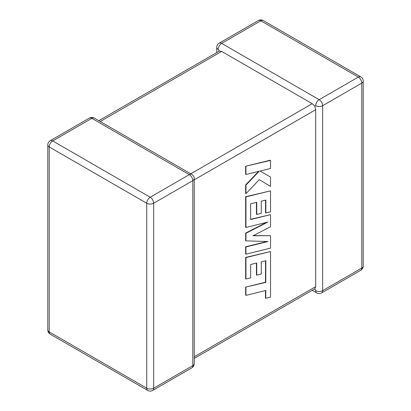 <?xml version="1.0" encoding="UTF-8"?>
<svg xmlns="http://www.w3.org/2000/svg" width="411" height="411" viewBox="0 0 411 411"><rect width="100%" height="100%" fill="white"/><g stroke="black" fill="none" stroke-linecap="round" stroke-linejoin="round"><path stroke-width="0.62" d="M315.694 105.699A4.917 2.836 -60 0 1 319.167 99.678L358.3 77.083L260.8 20.791L221.668 43.386L319.167 99.678A4.917 2.836 -120 0 1 322.645 105.699L322.645 290.649L361.772 268.054L361.772 83.104L322.645 105.699A4.917 2.836 -0 0 1 315.694 105.699L314.826 106.197L315.694 109.711L194.249 179.828M216.751 52.587L216.751 47.399A4.917 2.836 180 0 0 218.195 49.407L219.361 51.082L221.668 51.411L312.216 103.69L314.826 106.197M312.216 290.305L316.711 292.899A4.917 2.836 -60 0 1 315.694 290.649L314.826 288.794L194.249 358.413M194.249 356.748L315.694 286.631L314.826 288.794M315.694 286.631L315.694 109.711M265.537 260.826L265.475 282.239L245.65 287.104L245.65 295.185L245.953 295.36L265.778 290.495L265.778 298.263L265.475 298.088L265.475 290.572M265.778 298.263L270.525 297.096L270.525 251.558L245.953 257.579L245.953 279.012L250.633 277.846L250.633 264.494L256.736 262.978L256.736 275.154L261.278 274.029L261.278 261.853L265.845 260.754L265.778 282.419L265.475 282.239M265.778 282.419L245.65 287.104M245.953 287.279L245.953 295.36M270.525 251.558L245.65 257.404L245.65 278.838L245.953 279.012M245.953 257.579L245.65 257.404M256.428 263.055L256.428 274.974L256.736 275.154M270.525 235.693L252.971 235.775L270.525 226.733L270.525 214.65L250.628 219.536L250.628 203.81L256.736 202.294L256.736 214.465L261.278 213.345L261.278 201.164L265.845 200.065L265.845 212.99L270.525 211.824L270.525 190.863L245.953 196.884L245.953 227.447L267.828 222.074L245.953 233.284L245.953 240.846L267.936 241.555L245.953 246.96L245.953 254.168L270.525 248.136L270.525 235.693L253.32 235.595M270.525 214.65L250.628 219.284M256.428 202.366L256.428 214.29L256.736 214.465M265.542 200.136L265.542 212.811L265.845 212.99M270.525 190.863L245.65 196.71L245.65 227.273L245.953 227.447M245.953 196.884L245.65 196.71M266.575 222.382L245.65 233.109L245.65 240.671L245.953 240.846M245.953 233.284L245.65 233.109M267.022 241.524L245.65 246.78L245.65 253.988L245.953 254.168M245.953 246.96L245.65 246.78M270.525 177.059L260.045 171.048L270.525 168.469L270.525 160.393L270.217 160.213L245.65 166.244L245.65 174.31L245.953 174.49L259.295 171.202L245.953 185.089L245.65 184.909L245.65 193.54L245.953 193.72L259.295 179.633L270.525 186.394L270.525 177.059L260.05 171.048M270.525 160.393L245.65 166.244M245.953 166.424L245.953 174.49M258.668 171.356L245.65 184.909M245.953 185.089L245.953 193.72M259.295 179.633L270.525 186.394M221.668 51.411L100.222 121.528M190.771 173.807L312.216 103.69M189.332 174.639L91.833 118.347L52.7 140.937L150.2 197.229L189.332 174.639A4.917 2.836 60 0 1 192.805 180.655L153.678 203.25L153.678 388.2L192.805 365.61L192.805 180.655A4.917 2.836 0 0 0 194.249 178.651A4.917 4.917 0 0 0 191.788 174.392A4.917 2.836 -60 0 0 189.332 174.639M49.228 146.958L49.228 331.908L146.727 388.2L146.727 203.25L49.228 146.958A4.917 2.836 -60 0 1 52.7 140.937A4.917 2.836 60 0 0 50.245 140.696A4.917 4.917 0 0 0 47.784 144.949A4.917 2.836 0 0 0 49.228 146.958M146.727 203.25A4.917 2.836 0 0 0 153.678 203.25A4.917 2.836 60 0 0 150.2 197.229A4.917 2.836 -60 0 0 146.727 203.25M152.661 390.45A4.917 2.836 60 0 0 153.678 388.2A4.917 2.836 180 0 1 146.727 388.2A4.917 2.836 -60 0 0 147.744 390.45A4.917 4.917 0 0 0 152.661 390.45L191.788 367.86A4.917 4.917 0 0 0 194.249 363.601A4.917 2.836 180 0 1 192.805 365.61A4.917 2.836 60 0 1 191.788 367.86M49.228 331.908A4.917 2.836 180 0 1 47.784 329.899A4.917 4.917 0 0 0 50.245 334.158A4.917 2.836 -60 0 1 49.228 331.908M50.245 140.696L89.372 118.101A4.917 2.836 60 0 1 91.833 118.347A4.917 2.836 -60 0 1 94.289 118.101L191.788 174.392M363.216 266.051A4.917 2.836 180 0 1 361.772 268.054A4.917 2.836 -120 0 1 360.755 270.304A4.917 4.917 0 0 0 363.216 266.051L363.216 81.101A4.917 4.917 0 0 0 360.755 76.842A4.917 2.836 -60 0 0 358.3 77.083A4.917 2.836 -120 0 1 361.772 83.104A4.917 2.836 0 0 0 363.216 81.101M316.711 292.899A4.917 4.917 0 0 0 321.628 292.899A4.917 2.836 -120 0 0 322.645 290.649A4.917 2.836 180 0 1 315.694 290.649M263.256 20.55A4.917 4.917 0 0 0 258.339 20.55A4.917 2.836 -120 0 1 260.8 20.791A4.917 2.836 -60 0 1 263.256 20.55L360.755 76.842M218.195 49.407A4.917 2.836 -60 0 1 221.668 43.386A4.917 2.836 -120 0 0 219.212 43.14L258.339 20.55M265.814 273.772L265.506 273.592M47.784 144.949L47.784 329.899M50.245 334.158L147.744 390.45M194.249 363.601L194.249 178.651M94.289 118.101A4.917 4.917 0 0 0 89.372 118.101M321.628 292.899L360.755 270.304M219.212 43.14A4.917 4.917 0 0 0 216.751 47.399M219.361 51.082L98.784 120.695"/></g></svg>
